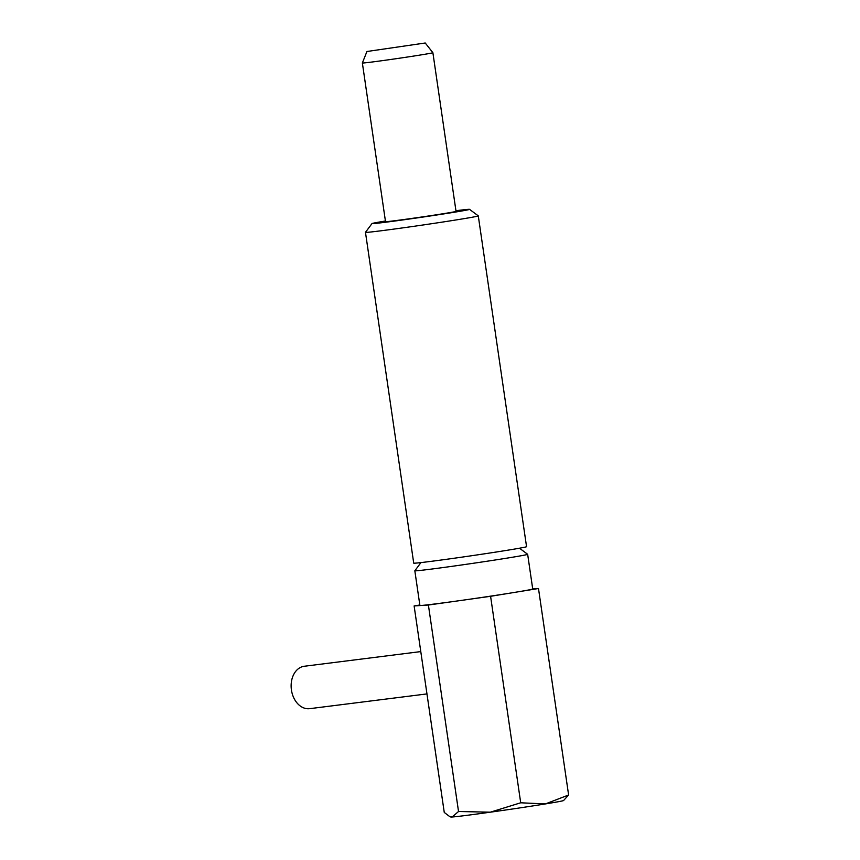 <?xml version="1.0" encoding="UTF-8"?>
<svg xmlns="http://www.w3.org/2000/svg" width="860" height="860" viewBox="0 0 860 860"><rect width="100%" height="100%" fill="white"/><g stroke="black" fill="none" stroke-linecap="round" stroke-linejoin="round"><path stroke-width="1.29" d="M465.679 815.495A57.007 1.032 -8.3 0 0 490.35 812.184L458.531 811.507L452.123 817A57.007 1.032 -8.3 0 0 465.679 815.495M385.42 221.009A49.299 0.892 -8.3 0 0 371.993 223.578L365.468 232.318A57.007 1.032 -8.3 0 0 365.468 232.34A57.007 1.032 -8.3 0 0 380.389 230.867A57.007 1.032 -8.3 0 0 442.47 222.073A57.007 1.032 -8.3 0 0 478.289 215.881A57.007 1.032 -8.3 0 0 478.278 215.86L526.556 546.681A57.007 1.032 -8.3 0 1 490.727 552.872A57.007 1.032 -8.3 0 1 428.645 561.666A57.007 1.032 -8.3 0 1 413.724 563.149L365.468 232.34M371.993 223.578A49.299 0.892 -8.3 0 0 384.893 222.321A49.299 0.892 -8.3 0 0 438.976 214.656A49.299 0.892 -8.3 0 0 469.538 209.345A49.299 0.892 -8.3 0 0 456.638 210.635A49.299 0.892 -8.3 0 0 455.94 210.721M414.842 570.76A57.007 1.032 -8.3 0 0 414.832 570.782A57.007 1.032 -8.3 0 0 429.763 569.298A57.007 1.032 -8.3 0 0 491.845 560.505A57.007 1.032 -8.3 0 0 527.664 554.313A57.007 1.032 -8.3 0 0 527.653 554.302L532.727 588.992A57.007 1.032 171.7 0 1 514.538 592.411A57.007 1.032 171.7 0 1 459.498 600.667A57.007 1.032 171.7 0 1 434.816 603.967A57.007 1.032 171.7 0 1 421.26 605.472A57.007 1.032 171.7 0 1 419.895 605.451L414.832 570.782L420.927 562.601M456.004 211.205A36.346 0.656 171.7 0 1 456.724 211.227A36.346 0.656 171.7 0 1 445.136 213.409A36.346 0.656 171.7 0 1 406.371 219.182A36.346 0.656 171.7 0 1 384.796 221.719A36.346 0.656 171.7 0 1 385.484 221.493M545.39 803.928A57.007 1.032 -8.3 0 0 563.558 800.553L568.611 794.995L545.39 803.928L520.708 802.788L490.35 812.184A57.007 1.032 -8.3 0 0 545.39 803.928M449.694 816.57L450.78 817A57.007 1.032 -8.3 0 0 452.123 817L449.694 816.57L444.254 812.42L414.122 605.934L419.831 604.999M532.706 588.874L538.489 588.509L490.587 596.303L428.398 605.021L414.122 605.934M428.398 605.021L458.531 811.507M490.587 596.303L520.708 802.788M538.489 588.509L568.611 794.995M420.787 651.59L304.311 666.253A21.382 15.759 82.8 0 0 303.902 666.307A21.382 15.759 82.8 0 0 291.389 689.709A21.382 15.759 82.8 0 0 309.654 708.672L426.958 693.913M425.227 43L366.93 51.503L425.227 43L432.881 52.686A35.636 0.645 171.7 0 1 421.518 54.825A35.636 0.645 171.7 0 1 371.692 62.06A35.636 0.645 171.7 0 1 362.361 62.973L385.527 221.751M519.494 548.218L527.653 554.302M469.538 209.345L478.278 215.86M432.881 52.686L456.047 211.463M366.93 51.503L362.361 62.973"/></g></svg>
